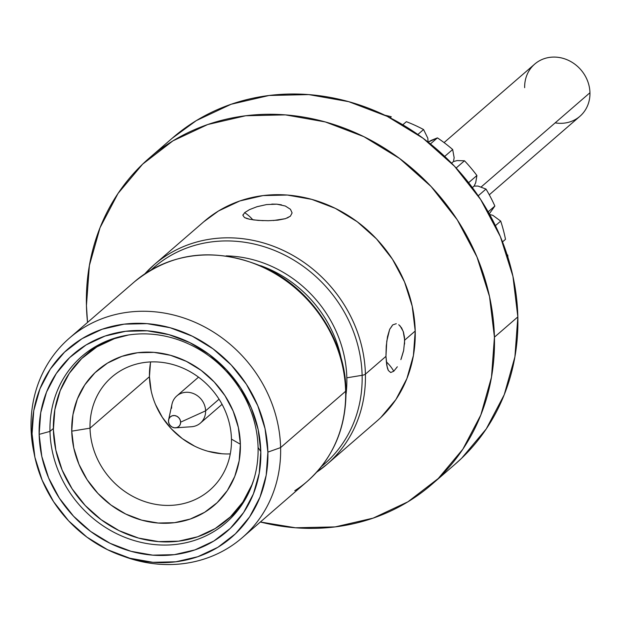 <?xml version="1.0" encoding="UTF-8"?>
<svg xmlns="http://www.w3.org/2000/svg" width="621" height="621" viewBox="0 0 621 621"><rect width="100%" height="100%" fill="white"/><g stroke="black" fill="none" stroke-linecap="round" stroke-linejoin="round"><path stroke-width="0.93" d="M171.606 408.207A17.986 16.231 49.1 0 1 176.83 395.926A17.986 16.231 49.1 0 1 195.079 394.312A17.986 16.231 49.1 0 1 205.605 410.846A17.986 16.231 -130.9 0 0 190.173 392.588A17.986 16.231 -130.9 0 0 171.97 404.248L168.617 419.804A6.42 5.791 49.1 0 1 175.114 415.643A6.42 5.791 49.1 0 1 180.626 422.164L205.605 410.846L219.05 399.194L205.605 410.846A17.986 16.231 49.1 0 1 200.373 423.118L222.062 404.333M175.572 427.83L191.447 426.743A17.986 16.231 -130.9 0 0 205.605 410.846L180.626 422.164A6.42 5.791 49.1 0 1 175.572 427.83A6.42 5.791 49.1 0 1 168.485 421.217A6.42 5.791 49.1 0 1 168.617 419.804M524.667 87.67A34.528 31.166 49.1 0 1 556.501 57.171A34.528 31.166 49.1 0 1 589.95 92.739L480.933 187.154L589.95 92.739A34.528 31.166 -130.9 0 0 569.744 60.998A34.528 31.166 -130.9 0 0 534.704 64.103L444.069 142.597M431.719 484.465L455.131 464.19A215.805 194.784 -130.9 0 0 517.844 316.889L494.432 337.164A215.805 194.784 49.1 0 1 431.719 484.465A215.805 194.784 49.1 0 1 260.37 521.997L295.48 527.78L335.185 526.903L373.167 518.124L407.966 501.784L438.255 478.512L462.855 449.193L480.833 414.968L491.498 377.133L494.432 337.164L517.844 316.889A215.805 194.784 -130.9 0 0 391.548 118.549A215.805 194.784 -130.9 0 0 172.568 137.924L149.156 158.2A215.805 194.784 49.1 0 1 368.144 138.825A215.805 194.784 49.1 0 1 494.432 337.164L489.527 296.582L476.975 256.954L457.25 219.795L431.114 186.541L399.575 158.471L363.844 136.651L325.288 121.933L285.388 114.877L245.691 115.754L207.709 124.534L172.91 140.874L142.62 164.154L118.013 193.465L100.035 227.697L89.377 265.524L86.435 305.501A215.805 194.784 49.1 0 1 149.156 158.2M400.048 325.831L403.208 331.389L404.682 340.137L415.216 331.016A132.001 119.147 -130.9 0 0 337.964 209.696A132.001 119.147 -130.9 0 0 204.022 221.55L154.21 264.686A132.001 119.147 49.1 0 1 288.16 252.832A132.001 119.147 49.1 0 1 365.404 374.152L385.952 356.361L386.254 346.06L387.512 336.683L389.646 329.433L392.635 324.938L396.276 323.688M144.872 273.822A132.001 119.147 49.1 0 1 154.21 264.686L144.817 273.869M273.318 220.54L285.474 218.662L290.372 216.201A35.971 32.463 -130.9 0 0 287.391 217.963A35.971 32.463 49.1 0 1 290.372 216.201L292.103 212.925L290.372 216.201L285.474 218.662L277.905 220.145L268.35 220.711L258.072 220.393L249.619 219.26L244.527 217.567L242.889 215.355L243.044 214.633M285.342 206.032L290.457 209.293L285.342 206.032L276.857 204.177L271.773 204.092M256.706 206.801L266.603 204.565L276.857 204.177L281.476 204.852M386.278 361.802A35.971 32.463 49.1 0 1 393.768 371.226A35.971 32.463 -130.9 0 0 386.278 361.802M401.244 358.682L403.557 350.904M404.582 344.05L404.496 337.335L403.471 332.173L401.601 327.904L398.767 324.705M392.635 324.938A35.971 32.463 49.1 0 1 389.825 329.021A35.971 32.463 -130.9 0 0 392.635 324.938L389.646 329.433L386.774 341.17L385.952 356.361L387.155 367.197M292.103 212.925L290.457 209.293M266.603 204.565L257.071 206.692L249.526 209.611L244.635 212.646A35.971 32.463 49.1 0 1 252.848 219.826A35.971 32.463 -130.9 0 0 244.635 212.646L242.889 215.355L244.527 217.567L247.181 218.646M316.663 472.193A132.001 119.147 -130.9 0 0 365.404 374.152A6.474 1.879 178.6 0 1 362.121 375.301A130.107 117.431 49.1 0 1 321.531 466.433A130.107 117.431 -130.9 0 0 362.121 375.301L346.829 377.816A118.075 106.571 49.1 0 0 226.114 255.883A118.075 106.571 49.1 0 1 346.829 377.816L362.121 375.301A130.107 117.431 -130.9 0 0 284.224 254.835A130.107 117.431 -130.9 0 0 151.26 269.832A130.107 117.431 49.1 0 1 284.224 254.835A130.107 117.431 49.1 0 1 362.121 375.301A6.474 1.879 -1.4 0 0 365.404 374.152A132.001 119.147 -130.9 0 0 295.596 256.985A132.001 119.147 -130.9 0 0 166.692 255.371M341.263 358.798A116.174 104.856 -130.9 0 0 260.61 265.672A116.174 104.856 -130.9 0 1 341.263 358.798M150.639 361.934A74.815 67.526 -130.9 0 0 149.451 376.691L90.022 428.164A74.815 67.526 49.1 0 1 111.764 377.102A74.815 67.526 49.1 0 1 187.682 370.38A74.815 67.526 49.1 0 1 231.462 439.14A74.815 67.526 -130.9 0 0 158.992 362.082A74.815 67.526 -130.9 0 0 90.022 428.164L71.741 431.16A89.199 80.513 49.1 0 1 153.977 352.371A89.199 80.513 49.1 0 1 240.381 444.248L239.17 460.774L234.761 476.408L227.333 490.559L217.156 502.676L204.643 512.294L190.259 519.047L174.555 522.68L158.145 523.037L141.658 520.126L125.721 514.041L110.949 505.02L97.916 493.416L87.111 479.676L78.96 464.314L73.767 447.935L71.741 431.16L72.96 414.642L77.361 399L84.798 384.857L94.966 372.74L107.48 363.114L121.871 356.361L137.567 352.736L153.977 352.371L170.464 355.29L186.401 361.375L201.173 370.388L214.214 381.993L225.012 395.74L233.162 411.094L238.355 427.473L240.381 444.248L231.462 439.14L240.381 444.248A89.199 80.513 49.1 0 1 158.145 523.037A89.199 80.513 49.1 0 1 71.741 431.16L90.022 428.164A74.815 67.526 -130.9 0 0 162.492 505.222A74.815 67.526 -130.9 0 0 231.462 439.14A74.815 67.526 49.1 0 1 209.719 490.202A74.815 67.526 49.1 0 1 133.81 496.916A74.815 67.526 49.1 0 1 90.022 428.164L149.451 376.691A74.815 67.526 -130.9 0 0 230.282 453.897M253.756 479.738A108.621 98.04 49.1 0 1 227.177 519.816A108.621 98.04 49.1 0 1 116.95 529.566A108.621 98.04 49.1 0 1 53.383 429.74A108.621 98.04 49.1 0 1 84.953 355.592A108.621 98.04 49.1 0 1 128.415 335.014M49.991 431.393L53.359 428.474L49.991 431.393A110.064 99.337 -130.9 0 0 156.601 544.757A110.064 99.337 -130.9 0 0 258.072 447.539A110.064 99.337 49.1 0 1 226.083 522.665A110.064 99.337 49.1 0 1 114.404 532.546A110.064 99.337 49.1 0 1 49.991 431.393L39.139 434.374L49.991 431.393A110.064 99.337 49.1 0 1 81.98 356.268A110.064 99.337 49.1 0 1 193.659 346.386A110.064 99.337 49.1 0 1 258.072 447.539L260.812 451.583A117.253 105.834 49.1 0 1 152.719 555.151A117.253 105.834 49.1 0 1 39.139 434.374L40.73 412.655L46.528 392.099L56.294 373.508L69.661 357.58L86.117 344.927L105.027 336.054L125.667 331.28L147.231 330.807L168.912 334.641L189.855 342.637L209.277 354.49L226.409 369.743L240.614 387.815L251.326 407.997L258.15 429.53L260.812 451.583L259.221 473.295L253.422 493.85L243.657 512.449L230.29 528.378L213.834 541.023L194.924 549.903L174.291 554.669L152.719 555.151L131.039 551.316L110.096 543.321L90.674 531.467L73.542 516.214L59.337 498.143L48.624 477.953L41.801 456.427L39.139 434.374A117.253 105.834 49.1 0 1 147.231 330.807A117.253 105.834 49.1 0 1 260.812 451.583L258.072 447.539A110.064 99.337 -130.9 0 0 151.454 334.176A110.064 99.337 -130.9 0 0 49.991 431.393M34.07 453.136A132.001 119.147 49.1 0 1 31.05 428.226L32.067 433.823A124.736 112.587 49.1 0 1 147.061 323.65A124.736 112.587 49.1 0 1 267.884 452.127L280.607 447.594A132.001 119.147 -130.9 0 0 152.743 311.626A132.001 119.147 -130.9 0 0 31.05 428.226A132.001 119.147 49.1 0 1 69.412 338.127A132.001 119.147 49.1 0 1 203.362 326.273A132.001 119.147 49.1 0 1 280.607 447.594L345.633 391.277A132.001 119.147 -130.9 0 0 268.388 269.956A132.001 119.147 -130.9 0 0 134.439 281.81C172.475 251.272 216.24 246.684 265.734 268.031C312.666 289.953 345.641 341.783 345.982 390.64A6.474 1.879 178.6 0 1 345.633 391.277A6.474 1.879 -1.4 0 0 345.982 390.64C346.254 427.636 333.353 457.879 307.271 481.376A132.001 119.147 -130.9 0 0 345.633 391.277A132.001 119.147 49.1 0 1 294.796 490.691M146.921 272.495A132.001 119.147 49.1 0 1 275.825 274.109A132.001 119.147 49.1 0 1 345.633 391.277L280.607 447.594A132.001 119.147 49.1 0 1 242.244 537.693A132.001 119.147 49.1 0 1 123.377 556.253M31.05 428.226A132.001 119.147 -130.9 0 0 33.612 450.947L34.481 455.294A124.736 112.587 49.1 0 1 32.067 433.823L31.05 428.226M121.289 555.523L125.473 557.014A132.001 119.147 -130.9 0 0 280.607 447.594L267.884 452.127A124.736 112.587 49.1 0 1 121.289 555.523A124.736 112.587 49.1 0 1 34.481 455.294M32.067 433.823L34.9 457.281L42.158 480.188L53.561 501.667L68.659 520.887L86.893 537.111L107.549 549.717L129.836 558.225L152.89 562.308L175.836 561.795L197.788 556.726L217.909 547.28L235.413 533.827L249.634 516.882L260.028 497.095L266.192 475.236L267.884 452.127L265.051 428.676L257.793 405.769L246.397 384.29L231.291 365.07L213.057 348.847L192.401 336.233L170.115 327.725L147.061 323.65L124.115 324.154L102.162 329.231L82.042 338.678L64.537 352.13L50.317 369.076L39.923 388.855L33.759 410.722L32.067 433.823M128.392 335.014L114.419 338.655L96.907 346.875L81.662 358.589L69.28 373.345L60.229 390.578L54.858 409.619L53.383 429.74L55.851 450.163L62.17 470.113L72.098 488.812L85.256 505.548L101.13 519.676L119.116 530.66L138.522 538.065L158.603 541.621L178.584 541.178L197.703 536.761L215.215 528.533L230.461 516.819L242.85 502.063L251.893 484.838L253.748 479.761M221.922 453.749L208.089 451.304M194.722 446.204L182.341 438.643L171.404 428.909L162.345 417.382L155.506 404.504M151.151 390.764L149.451 376.691L150.468 362.835M346.829 377.816A118.075 106.571 49.1 0 1 346.021 394.343M246.63 218.468L249.619 219.26M253.469 219.912L263.164 220.665M387.434 368.206L388.342 370.496L390.702 372.522L393.768 371.226L390.702 372.522L388.342 370.496L386.712 365.063L385.952 356.361L365.404 374.152A132.001 119.147 49.1 0 1 327.042 464.252L376.854 421.116A132.001 119.147 -130.9 0 0 415.216 331.016L404.682 340.137L403.673 350.36L400.879 359.637M397.324 366.786L393.768 371.226M86.435 305.501L87.53 322.431A215.805 194.784 49.1 0 1 86.435 305.501M203.727 221.798L218.545 210.954L239.838 200.956L263.063 195.584L287.352 195.048L311.75 199.364L335.332 208.369L357.191 221.713L376.489 238.883L392.472 259.229L404.535 281.95L412.212 306.192L415.216 331.016L413.415 355.468L406.895 378.6L395.903 399.544L380.852 417.475M172.087 138.336L196.314 120.598L231.121 104.258L269.103 95.479L308.8 94.602L348.691 101.658L387.248 116.375L422.986 138.196L454.525 166.265L480.662 199.52L500.386 236.679L512.938 276.306L517.844 316.889L514.91 356.865L504.244 394.692L486.266 428.917L461.659 458.236L454.595 464.648M391.277 116.779A147.464 133.104 -130.9 0 0 384.849 115.219A147.464 133.104 49.1 0 1 391.277 116.779L390.097 117.804L391.277 116.779M507.737 254.99L507.303 255.363L507.737 254.99A147.464 133.104 49.1 0 1 507.924 257.311A147.464 133.104 -130.9 0 0 507.737 254.99M502.505 241.903L505.494 239.318A147.464 133.104 -130.9 0 0 500.697 221.092L495.411 225.664L500.697 221.092A147.464 133.104 49.1 0 1 505.494 239.318L502.505 241.903M488.16 211.839L494.859 206.04A147.464 133.104 -130.9 0 0 485.995 189.063L478.201 195.817L485.995 189.063A147.464 133.104 49.1 0 1 494.859 206.04L488.16 211.839M468.622 182.683L476.905 175.51A147.464 133.104 -130.9 0 0 464.492 160.777L456.14 168.004L464.492 160.777A147.464 133.104 49.1 0 1 476.905 175.51L468.622 182.683M444.698 156.407L452.67 149.506A147.464 133.104 -130.9 0 0 437.425 137.87L430.423 143.94L437.425 137.87A147.464 133.104 49.1 0 1 452.67 149.506L444.698 156.407M417.848 134.493L423.561 129.541A147.464 133.104 -130.9 0 0 406.375 121.685L402.796 124.782L406.375 121.685A147.464 133.104 49.1 0 1 423.561 129.541L417.848 134.493M492.763 215.285L500.697 221.092L492.763 215.285L489.674 214.54L492.763 215.285M489.301 213.865L494.859 206.04L489.301 213.865M478.023 186.067L485.995 189.063L478.023 186.067L474.133 186.083L472.371 187.604L474.133 186.083L475.725 182.644L476.905 175.51L475.725 182.644L474.133 186.083L478.023 186.067M457.141 160.583L464.492 160.777L457.141 160.583L453.462 161.553L451.576 163.183L453.462 161.553L454.153 157.734L452.67 149.506L454.153 157.734L453.462 161.553L457.141 160.583M431.331 140.323L437.425 137.87L428.148 142.139L431.331 140.323M428.071 142.069L427.822 138.211L423.561 129.541L427.822 138.211L428.071 142.069M489.286 194.8L579.913 116.306A34.528 31.166 -130.9 0 0 589.95 92.739A34.528 31.166 49.1 0 1 555.158 122.865M168.485 421.217L168.896 418.903L170.162 417.017L172.095 415.837L174.408 415.55L176.737 416.194L178.739 417.677L180.106 419.773L180.626 422.164L180.222 424.477L178.957 426.363L177.016 427.543L174.703 427.83L172.374 427.178L170.371 425.695L169.005 423.607L168.485 421.217M176.83 395.926L198.518 377.149M84.953 355.592L95.021 346.875M69.412 338.127L134.439 281.81M242.244 537.693L307.271 481.376M227.418 519.606L237.245 511.091M316.64 472.216L327.042 464.252"/></g></svg>
